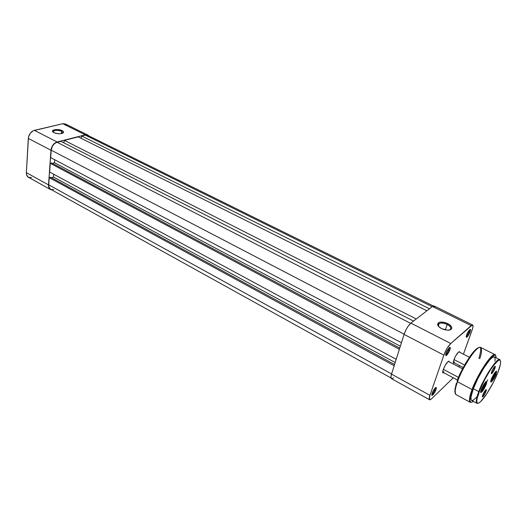 <?xml version="1.0" encoding="UTF-8"?>
<svg xmlns="http://www.w3.org/2000/svg" width="527" height="527" viewBox="0 0 527 527"><rect width="100%" height="100%" fill="white"/><g stroke="black" fill="none" stroke-linecap="round" stroke-linejoin="round"><path stroke-width="0.79" d="M62.733 133.153L61.699 131.269L62.173 130.63C64.05 131.71 64.05 132.626 62.166 133.377C59.406 134.029 56.652 133.779 53.899 132.633L57.739 133.66L60.882 133.654L63.424 132.62L63.536 131.829L62.812 131.012L59.439 129.774L56.237 129.537L52.687 130.637L52.805 131.842L53.899 132.633L52.707 131.717C50.928 129.563 58.629 128.7 62.173 130.63L61.699 131.269L62.733 133.153M61.527 133.542L61.699 131.269L61.527 133.542M66.909 125.578L65.605 124.122M65.308 123.95L62.766 123.707L33.267 130.729L30.256 133.259L28.498 137.079L26.363 172.678L26.646 175.03L28.432 177.276L50.487 189.516C49.07 188.653 48.418 187.118 48.524 184.905L26.363 172.678L28.313 138.423L50.981 150.241L48.524 184.905L51.178 148.884L52.977 144.991L54.913 143.041L57.1 141.98L34.374 130.34L62.766 123.707L85.288 134.84L57.1 141.98L85.288 134.84L87.245 134.84L88.846 135.887L87.778 135.044L85.288 134.84L62.766 123.707L65.289 123.944L87.778 135.044M28.524 177.329L31.528 177.533M50.487 189.516L51.817 189.918L50.592 189.568L49.195 188.244L48.524 184.905L26.363 172.678C26.291 174.865 26.976 176.4 28.418 177.27M28.313 138.423L50.981 150.241C51.62 146.012 53.662 143.258 57.1 141.98L34.374 130.34C30.922 131.559 28.899 134.247 28.313 138.423M53.214 132.211L53.181 131.328C55.157 129.978 57.996 129.958 61.699 131.269C56.547 129.767 53.714 130.083 53.214 132.211M87.68 135.307L85.262 135.103L432.186 306.694L85.262 135.103L81.685 136.012L429.472 308.789L81.685 136.012L81.066 138.265L81.685 136.012L85.262 135.103L87.66 135.301L433.306 305.983M426.883 310.785L78.286 136.875L64.413 140.393L416.271 318.973L64.413 140.393L63.774 142.771L64.413 140.393L78.286 136.875L426.883 310.785M413.55 321.075L60.868 141.289L57.081 142.25L410.638 323.341L57.081 142.25C53.78 143.482 51.824 146.124 51.205 150.182L404.123 334.177L51.205 150.182L50.678 157.606L401.429 342.734L50.678 157.606L51.205 150.182L52.377 146.308L54.004 144.115L56.02 142.639L60.868 141.289L413.55 321.075M400.336 346.199L54.512 162.764L54.736 159.747L54.512 162.764L52.397 163.35L54.512 162.764L400.336 346.199M51.62 162.935L399.743 348.09L51.62 162.935L50.269 163.304L399.361 349.296L50.269 163.304L49.65 172.052L396.199 359.322L49.65 172.052L50.269 163.304L51.62 162.935M53.675 174.226L53.464 177.039L395.184 362.543L53.464 177.039L51.33 177.665L53.464 177.039L53.675 174.226M50.585 177.263L394.565 364.506L50.585 177.263L49.255 177.652L394.176 365.731L49.255 177.652L48.741 184.839L391.594 373.939L48.741 184.839C48.642 186.96 49.274 188.435 50.632 189.265L48.978 187.111L48.741 184.839L49.255 177.652L50.585 177.263M89.168 136.862L88.641 136.065M51.6 189.608L53.576 189.463M445.664 354.566L446.204 354.249L446.679 355.238L445.921 355.626C445.46 353.782 446.593 351.12 449.32 347.655L446.316 352.438L445.625 355.027L446.026 355.626L448.892 352.108L450.315 348.4L450.19 347.333L449.32 347.655L450.223 347.365C450.341 349.559 449.162 352.188 446.679 355.238L446.204 354.249L445.664 354.566M466.217 336.292L466.639 336.022L467.093 336.977L466.441 337.313C466.052 335.508 467.146 332.945 469.728 329.619L466.889 334.164L466.171 336.687L466.507 337.313L467.884 336.081L469.57 333.229L470.637 329.935L470.506 329.362L469.728 329.619L470.512 329.368C470.591 331.496 469.452 334.032 467.093 336.977L466.639 336.022L466.217 336.292M431.784 394.413L432.357 394.044L432.819 395.006L431.995 395.461C431.587 393.755 432.693 391.212 435.322 387.826L432.377 392.556L431.765 394.525L432.16 395.454L435.006 391.871L436.363 388.34L436.204 387.411L435.322 387.826L436.277 387.464C436.369 389.499 435.216 392.009 432.819 395.006L432.357 394.044L431.784 394.413M454.491 361.93L453.536 362.438M454.307 362.866L453.74 363.05C452.074 363.123 455.868 354.328 458.444 352.161L456.02 355.396L454.346 358.729L453.365 362.247L453.595 362.991L454.307 362.866M443.918 371.687L442.897 372.233M443.681 372.675L443.102 372.859C441.376 372.918 445.21 364.025 447.884 361.772L445.381 365.106L443.253 369.585L442.706 372.075L442.97 372.813L443.681 372.675M449.459 330.086C451.837 328.637 451.086 326.753 447.206 324.441L447.733 323.558C453.128 327.181 453.108 329.401 447.667 330.225L441.626 328.631L438.556 326.384L437.634 324.784L438.266 322.84L439.933 322.129L445.045 322.517L448.932 324.23L450.809 325.772L451.764 327.366L451.646 328.776L450.466 329.777L448.398 330.218L444.347 329.691L441.626 328.631C439.327 327.419 437.99 326.108 437.614 324.698C438.187 321.582 441.56 321.2 447.733 323.558L447.206 324.441C450.717 326.457 451.665 328.242 450.051 329.79L449.459 330.086M445.328 329.935L447.206 324.441L445.328 329.935M431.929 393.807L432.357 394.044L431.929 393.807M445.776 354.025L446.204 354.249L445.776 354.025M466.309 335.857L466.639 336.022L466.309 335.857M429.577 399.776L431.475 398.867L453.292 377.793L431.475 398.867L430.098 399.802L429.314 399.473L429.933 395.336L443.866 355.132L447.034 348.419L450.763 343.518L472.39 324.935L473.042 326.299L472.6 328.565L463.444 354.177L472.139 329.988C473.134 327.129 473.305 325.462 472.647 324.988L434.09 305.956L432.469 306.477L410.915 323.11L408.076 326.305L406.185 329.421L404.064 334.375L391.528 374.144L390.968 376.706L391.475 378.643C390.751 378.149 390.77 376.647 391.528 374.144L429.933 395.336L443.866 355.132L404.064 334.375L391.528 374.144L429.933 395.336C429.083 397.859 428.965 399.341 429.577 399.776L391.469 378.643M459.366 365.507L458.865 366.897L459.366 365.507M449.347 361.904L448.8 361.212L447.884 361.772L449.162 361.318L449.347 361.904M459.807 352.306L459.307 351.634L458.444 352.161L459.636 351.74L459.807 352.306M434.637 307.32L434.241 306.062M392.055 378.715L393.531 377.872M434.09 305.956L432.469 306.477L410.915 323.11L450.763 343.518L471.164 325.607L432.469 306.477L471.164 325.607L472.647 324.988M459.017 351.924L469.392 357.24M448.536 361.502L462.548 368.821M450.763 343.518L410.915 323.11C408.129 325.627 405.843 329.382 404.064 334.375L443.866 355.132C445.796 350.066 448.102 346.193 450.763 343.518M469.544 329.79C469.425 331.74 468.457 333.815 466.639 336.022C468.457 333.815 469.425 331.74 469.544 329.79M449.208 347.761C449.169 349.717 448.167 351.878 446.204 354.249C448.167 351.878 449.169 349.717 449.208 347.761M435.295 387.859C435.203 389.703 434.222 391.765 432.357 394.044C434.222 391.765 435.203 389.703 435.295 387.859M438.51 326.332L438.912 323.677C440.98 322.636 443.747 322.893 447.206 324.441C441.679 322.333 438.662 322.676 438.148 325.469L438.51 326.332M454.017 359.559L464.57 365.059L454.017 359.559M443.339 369.348L458.543 377.418L443.339 369.348M479.214 391.673C481.105 386.12 489.208 369.658 496.309 362.135C502.89 355.87 500.485 366.166 497.969 372.187L493.443 382.233L486.711 393.913L480.578 401.693L478.391 403.221L477.403 403.221L476.744 401.673L477.119 398.359L479.992 389.703L485.024 379.018L490.96 368.992L496.309 362.135L498.674 360.257L499.774 360.046L500.597 361.285L500.413 364.236L497.969 372.187C496.019 377.668 488.529 392.951 481.467 400.797C474.741 407.681 476.586 398.043 479.214 391.673L479.214 391.673M494.207 356.884L492.356 357.497L489.675 359.981L483.997 367.688L478.055 378.149L473.345 388.742C478.641 374.137 491.704 354.566 494.405 356.957L499.813 359.697C495.848 357.563 480.321 385.303 478.799 391.653L479.188 391.693L478.799 391.653C484.168 377.029 497.205 357.352 499.813 359.697C500.36 358.301 498.041 360.488 492.864 366.252C487.468 373.874 482.916 382.358 479.188 391.693C474.689 404.881 477.614 403.293 476.975 403.339C475.67 402.378 476.276 398.484 478.799 391.653L473.345 388.742L478.799 391.653C476.5 397.22 475.894 401.119 476.975 403.339L471.639 400.454L473.325 400.164L476.797 396.976M478.872 347.649C472.824 348.426 458.622 374.684 457.12 381.061L457.502 381.746C463.055 365.817 477.449 344.691 480.67 347.445L495.169 354.763C495.604 353.268 492.949 355.725 487.212 362.135C481.355 370.415 476.454 379.565 472.515 389.591C470.11 395.678 467.864 405.335 473.312 401.363L471.823 402.226L470.71 402.22L469.932 400.52L470.295 396.897L472.535 389.572C474.517 383.643 478.793 375.376 485.367 364.776C492.528 354.994 496.105 352.675 496.105 357.82L495.545 355.343L493.891 355.31L491.269 357.319L487.897 361.245L480.13 373.373L472.535 389.572L472.12 389.552L472.508 389.591C467.62 404.426 471.039 402.134 470.268 402.332C468.793 401.258 469.412 397.002 472.12 389.552C477.903 373.564 492.211 352.135 495.169 354.763C490.69 352.352 473.72 382.602 472.12 389.552L457.502 381.746C458.951 374.789 475.841 344.856 480.67 347.445C482.067 349.526 481.757 353.288 479.741 358.716M490.696 381.456L490.789 381.462C492.165 380.593 493.72 378.149 495.466 374.137L496.059 374.177C494.174 378.511 492.495 381.146 491.006 382.088C490.499 382.062 490.617 381.054 491.355 379.058L490.835 382.049L491.829 381.502L493.45 379.321L496.059 374.177L496.599 371.16L495.624 371.673L493.99 373.854L491.355 379.058C493.647 373.926 495.42 371.318 496.665 371.239L496.059 374.177L495.466 374.137C493.608 378.373 492.02 380.81 490.696 381.456M480.637 391.917L480.743 391.923C482.192 391.021 483.806 388.504 485.584 384.387L486.19 384.42C484.273 388.873 482.528 391.587 480.967 392.562C480.44 392.536 480.545 391.528 481.276 389.532L480.795 392.536L482.936 390.579L485.775 385.441L486.737 382.707L486.698 381.39L485.663 381.95L483.97 384.216L481.276 389.532C483.634 384.242 485.472 381.561 486.783 381.495L486.19 384.42L485.584 384.387C483.667 388.768 482.021 391.278 480.637 391.917M491.23 373.314L491.302 373.314C492.244 372.727 493.305 371.074 494.478 368.353L494.879 368.38C493.608 371.318 492.468 373.103 491.454 373.742L491.684 371.654L491.329 373.709L492.712 372.477L495.327 366.792L495.09 366.278L493.865 367.523L491.684 371.654C493.232 368.162 494.438 366.403 495.288 366.364L494.879 368.38L494.478 368.353C493.213 371.245 492.132 372.899 491.23 373.314M482.33 396.495L482.396 396.495C483.331 395.902 484.392 394.249 485.565 391.541L485.966 391.568C484.695 394.492 483.555 396.271 482.541 396.917L482.752 394.954L482.343 396.752L483.457 396.106L485.367 392.938L486.388 390.046L486.131 389.598L485.275 390.388L482.752 394.954C484.3 391.502 485.499 389.743 486.349 389.677L485.966 391.568L485.565 391.541C484.313 394.4 483.233 396.054 482.33 396.495M484.754 391.113L485.565 391.541L484.754 391.113M472.264 389.17L472.6 389.348M493.608 367.905L494.478 368.353L493.608 367.905M485.176 384.17L485.584 384.387L485.176 384.17M486.52 376.265L486.177 376.087L486.52 376.265M495.064 373.933L495.466 374.137L495.064 373.933M457.12 381.061L457.502 381.746L472.12 389.552C469.643 395.619 469.023 399.881 470.268 402.332L455.993 394.591C454.59 392.075 455.091 387.793 457.502 381.746C454.9 389.176 454.393 393.458 455.993 394.591M480.914 371.99L480.565 371.805L480.914 371.99M478.832 347.655L475.479 349.75L470.868 355.152L465.723 363.05L460.875 372.187M459.807 374.486L457.923 378.953M456.428 383.07L454.847 389.637M454.768 390.836L454.808 391.838M473.345 388.742L471.039 396.818L471.052 399.611L471.645 400.454C470.288 399.473 470.861 395.566 473.345 388.742M494.932 361.16L495.149 358.973L494.616 357.102M477.159 396.554L478.733 394.571M486.816 381.574L487.692 379.895M495.966 371.351L495.466 374.137L495.966 371.351M486.059 381.588L485.584 384.387L486.059 381.588M494.807 366.436L494.478 368.353L494.807 366.436M485.887 389.743L485.565 391.541L485.887 389.743M495.466 371.838L493.74 376.851L490.808 380.771C492.047 379.934 493.424 377.76 494.945 374.256L495.466 371.838M494.82 374.058C493.509 377.167 492.178 379.374 490.828 380.685M494.221 373.9L493.536 374.598L494.221 373.9L494.016 375.211L494.221 373.9M491.954 377.642L491.81 378.577L492.811 377.549L494.016 375.211L492.811 377.549L492.152 377.207L492.811 377.549L491.81 378.577L491.954 377.642M493.371 374.881L494.016 375.211L493.371 374.881M485.551 382.075L483.99 386.851L480.743 391.218C482.363 390.006 483.911 387.444 485.393 383.511L485.551 382.075M484.102 384.236L483.417 385.125L484.102 384.236L484.254 384.993L484.102 384.236M481.816 388.228L481.974 388.933L483.193 387.338L484.254 384.993L483.193 387.338L482.436 386.937L483.193 387.338L481.974 388.933L481.816 388.228M483.727 384.717L484.254 384.993L483.727 384.717M53.128 132.06L53.181 131.328M53.174 132.185L52.707 131.717M391.021 377.971L50.632 189.265M445.638 354.77L445.921 355.626M466.178 336.569L466.441 337.313M431.745 394.664L431.995 395.461M453.543 362.464L453.74 363.05M442.904 372.26L443.102 372.859M442.785 372.2L457.502 380.039M453.437 362.411L463.226 367.53M438.168 325.89L438.912 323.677M438.148 325.469L437.614 324.698M448.563 361.496L449.162 361.318M459.043 351.917L459.636 351.74M435.48 387.688L436.277 387.464M469.748 329.599L470.512 329.368M449.36 347.622L450.223 347.365M480.67 347.445L480.565 348.301C480.328 348.966 481.757 348.63 478.918 358.288M490.789 381.462L491.006 382.088M480.743 391.923L480.967 392.562M491.302 373.314L491.454 373.742M482.396 396.495L482.541 396.917M472.021 390.981L471.665 390.797M485.92 389.796L486.349 389.677M494.853 366.489L495.288 366.364M486.131 381.673L486.783 381.495M496.026 371.423L496.665 371.239"/></g></svg>

